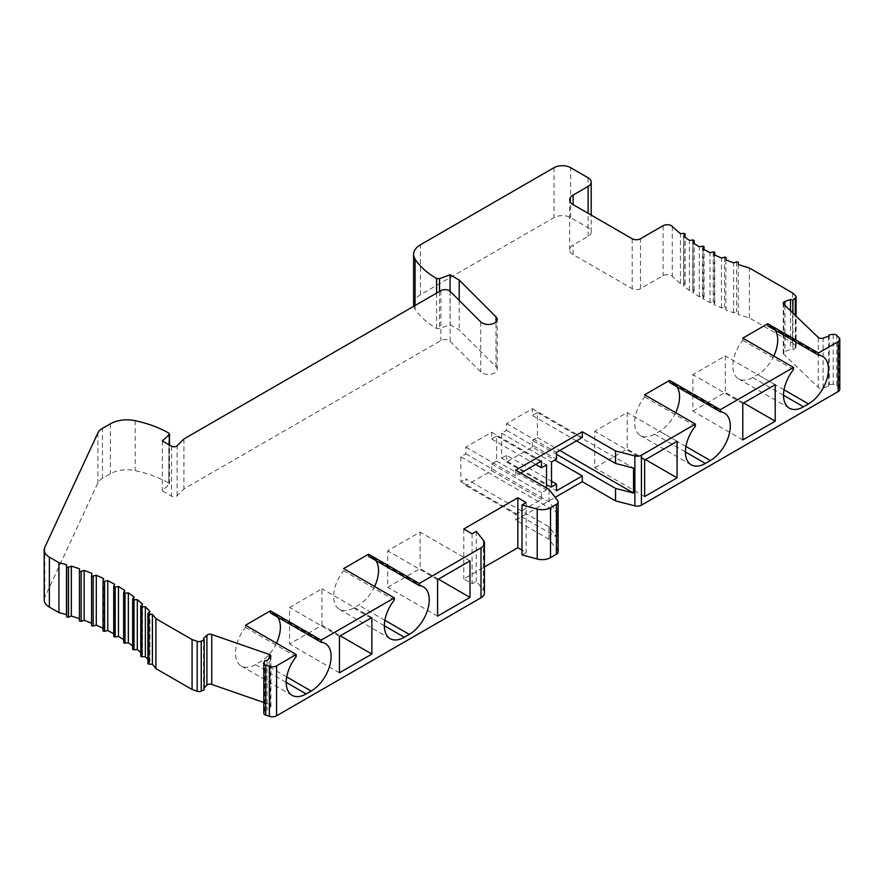 <?xml version="1.0" encoding="UTF-8"?>
<svg xmlns="http://www.w3.org/2000/svg" width="884" height="884" viewBox="0 0 884 884"><rect width="100%" height="100%" fill="white"/><g stroke="black" fill="none" stroke-linecap="round" stroke-linejoin="round"><path stroke-width="0.66" stroke-dasharray="4.42 3.31" d="M839.8 389.225A5.879 3.392 0 0 0 838.96 387.479L836.739 385.347A3.171 1.834 0 0 0 833.236 384.297L829.258 384.739L828.651 386.142L823.103 388.065A3.525 2.033 180 0 1 818.264 387.369L783.743 354.186A3.525 2.033 180 0 1 783.235 353.147A3.525 2.033 180 0 1 784.948 351.39L790.495 349.467L792.915 349.821L795.291 348.119A3.525 2.033 0 0 0 796.086 346.837A3.525 2.033 0 0 0 795.578 345.788L792.506 342.837L749.4 317.953A188.17 108.644 180 0 1 738.25 314.417L738.339 312.472A1.171 0.674 0 0 0 736.604 311.864L733.643 312.792A188.17 108.644 180 0 1 725.852 309.787L726.206 307.853A1.171 0.674 0 0 0 724.56 307.157L721.477 307.952A188.17 108.644 180 0 1 714.117 304.604L714.736 302.682A1.171 0.674 0 0 0 713.178 301.919L710.007 302.571A188.17 108.644 180 0 1 703.123 298.902L703.995 297.024A1.171 0.674 0 0 0 702.559 296.184L699.299 296.692A188.17 108.644 180 0 1 692.946 292.714L694.062 290.88A1.171 0.674 0 0 0 692.747 289.985L689.432 290.35A188.17 108.644 180 0 1 683.63 286.096L685.001 284.317A1.171 0.674 0 0 0 683.796 283.366L680.448 283.565A188.17 108.644 180 0 1 672.304 276.305A5.879 3.392 0 0 0 663.088 275.631L640.491 288.681A5.879 3.392 180 0 1 632.171 288.681L573.13 254.592A11.757 6.785 180 0 1 569.683 249.785A11.757 6.785 180 0 1 573.13 244.99L588.103 236.348A10.586 6.111 0 0 0 591.197 232.028A10.586 6.111 0 0 0 588.103 227.707L570.633 217.619A11.757 6.785 0 0 0 554.003 217.619L420.486 294.703A23.525 13.58 0 0 0 413.601 304.306M413.834 306.229A23.525 13.58 0 0 0 415.071 309.035A94.091 54.322 0 0 0 436.597 328.45L439.536 328.638L450.044 324.693L459.194 329.975L495.99 366.772A8.818 5.094 180 0 1 497.173 369.313A8.818 5.094 180 0 1 490.642 374.23A8.818 5.094 180 0 1 480.719 371.866L450.111 341.257A5.879 3.392 0 0 0 440.862 340.561L183.927 488.896L177.098 495.725A3.525 2.033 180 0 1 171.551 496.156L162.313 490.819L169.507 484.023M169.131 444.818L168.822 483.051A94.091 54.322 0 0 0 135.186 470.619A23.525 13.58 0 0 0 110.367 473.747L102.445 478.321A17.647 10.188 0 0 0 97.881 482.885L44.797 597.264A17.647 10.188 0 0 0 44.2 599.893M79.427 618.689A188.17 108.644 180 0 1 79.516 618.723L79.427 620.667M91.56 623.209A188.17 108.644 180 0 1 91.914 623.353L91.56 625.297M103.019 628.237A188.17 108.644 180 0 1 103.649 628.535L103.03 630.458M113.727 633.729A188.17 108.644 180 0 1 114.644 634.237L113.771 636.115M123.638 639.64A188.17 108.644 180 0 1 124.832 640.425L123.705 642.259L123.705 592.324M132.666 645.917A188.17 108.644 180 0 1 134.136 647.044L132.766 648.823L132.766 598.888M140.777 652.502A188.17 108.644 180 0 1 142.523 654.072L140.921 655.773L140.921 605.838M147.904 659.287A188.17 108.644 180 0 1 149.926 661.453L148.092 663.077L148.092 613.142M204.171 689.73L203.563 688.327L204.171 687.752M263.819 702.504L269.2 704.36A3.525 2.033 180 0 1 270.913 706.106A3.525 2.033 180 0 1 270.405 707.156L267.078 710.36L264.659 710.714L263.885 713.012L263.885 663.077M484.443 592.976A11.757 6.785 0 0 0 483.338 590.114L476.244 581.318L472.089 583.727L463.768 578.921L484.443 566.987M521.991 554.909L526.146 552.511L521.991 550.113M558.124 551.848A5.879 3.392 0 0 0 557.616 550.467L549.008 539.306L515.748 520.101L555.163 497.349M792.506 292.902L792.506 342.837M792.915 313.069L792.915 349.821M790.495 310.748L790.495 349.467M828.651 336.207L828.651 386.142M829.258 334.804L829.258 384.739M836.739 385.347L836.739 335.412M773.787 356.031A28.222 16.299 -60 0 1 757.754 374.628L752.759 377.501A28.222 16.299 -60 0 1 738.648 378.904A28.222 16.299 -60 0 1 732.803 365.987A28.222 16.299 -60 0 1 742.781 340.263L742.781 338.13M767.732 325.853A28.222 16.299 -60 0 1 771.865 327.135A28.222 16.299 -60 0 1 775.036 330.075M793.512 369.545L742.781 340.263M276.482 643.154A28.222 16.299 -60 0 1 260.437 661.74L255.454 664.624A28.222 16.299 -60 0 1 241.332 666.017A28.222 16.299 -60 0 1 235.487 653.099A28.222 16.299 -60 0 1 245.476 627.375L245.476 625.253M270.416 612.977A28.222 16.299 -60 0 1 274.548 614.247A28.222 16.299 -60 0 1 277.72 617.198M296.195 656.668L245.476 627.375M394.33 600.015L343.6 570.721L343.6 568.6M368.551 556.323A28.222 16.299 -60 0 1 372.683 557.594A28.222 16.299 -60 0 1 375.855 560.533M374.606 586.501A28.222 16.299 -60 0 1 358.572 605.087L353.578 607.971A28.222 16.299 -60 0 1 339.467 609.363A28.222 16.299 -60 0 1 333.622 596.446A28.222 16.299 -60 0 1 343.6 570.721M476.244 531.383L476.244 581.318M472.089 533.792L472.089 583.727M463.768 528.986L463.768 578.921M526.146 502.576L526.146 552.511M557.019 512.245L557.019 537.207L549.008 526.831L465.846 478.819L465.846 485.537L491.626 470.653L491.626 463.934L496.62 461.05L496.62 436.077L491.626 438.961L491.626 432.243L465.846 447.127L465.846 453.846L460.862 456.73L557.019 512.245L549.008 501.858L549.008 489.371M549.008 526.831L549.008 539.306M465.846 453.846L549.008 501.858M515.748 470.166L515.748 475.935L520.742 473.05M465.846 447.127L515.748 475.935M465.846 485.537L515.748 514.344L515.748 520.101M515.748 514.344L541.527 499.46L541.527 492.742L546.522 489.858L546.522 487.935M576.456 440.884L532.378 415.436L532.378 408.717L506.598 423.602L506.598 430.32L501.615 433.204L501.615 458.166L551.505 486.974M501.615 458.166L506.598 455.282L551.505 481.216M501.615 433.204L551.505 462.012M506.598 430.32L556.5 459.127M506.598 423.602L556.5 452.409M532.378 408.717L582.28 437.525M506.598 455.282L506.598 462.012L532.378 447.127L554.832 460.089M532.378 447.127L532.378 440.398L556.5 454.332M506.598 462.012L556.5 490.819M532.378 440.398L537.373 437.525L537.373 412.552L532.378 415.436M460.862 456.73L460.862 481.692L465.846 478.819M537.373 412.552L633.53 468.078M537.373 437.525L559.826 450.486M496.62 461.05L546.522 489.858M496.62 436.077L546.522 464.885M491.626 463.934L541.527 492.742M491.626 470.653L541.527 499.46M491.626 438.961L535.704 464.409M491.626 432.243L541.527 461.05M460.862 481.692L557.019 537.207M264.659 660.779L264.659 710.714M267.078 660.425L267.078 710.36M203.563 638.392L203.563 688.327M149.926 611.518L149.926 661.453M142.523 604.137L142.523 654.072M134.136 597.109L134.136 647.044M124.832 590.49L124.832 640.425M114.644 584.302L114.644 634.237M103.649 578.611L103.649 628.535M91.914 573.418L91.914 623.353M79.516 568.788L79.516 618.723M162.313 440.884L162.313 490.819M183.927 438.961L183.927 488.896M459.194 300.405L459.194 329.975M450.044 291.267L450.044 324.693M680.448 283.565L680.448 233.641M683.63 236.161L683.63 286.096M689.432 290.35L689.432 240.415M692.946 242.791L692.946 292.714M699.299 296.692L699.299 246.758M703.123 248.968L703.123 298.902M710.007 302.571L710.007 252.636M714.117 254.669L714.117 304.604M721.477 307.952L721.477 258.017M725.852 259.852L725.852 309.787M733.643 312.792L733.643 262.857M738.25 264.482L738.25 314.417M749.4 317.953L749.4 268.018M438.409 579.164L420.11 568.6L420.11 532.113L387.678 550.831L387.678 587.319L420.11 568.6M470.012 560.92L420.11 532.113M437.58 616.126L387.678 587.319M437.58 579.639L387.678 550.831M692.879 411.115L725.311 392.386L725.311 355.898L692.879 374.628L692.879 411.115L742.781 439.923M594.755 467.769L627.187 449.05L627.187 412.552L594.755 431.281L594.755 467.769L644.646 496.576M321.975 625.253L321.975 588.766L289.543 607.485L289.543 643.983L321.975 625.253L340.274 635.817M743.61 402.949L725.311 392.386M742.781 403.435L692.879 374.628M775.213 384.706L725.311 355.898M645.475 459.603L627.187 449.05M644.646 460.089L594.755 431.281M677.078 441.359L627.187 412.552M371.877 617.573L321.975 588.766M339.445 672.79L289.543 643.983M339.445 636.292L289.543 607.485M675.652 412.695A28.222 16.299 -60 0 1 659.619 431.281L654.624 434.166A28.222 16.299 -60 0 1 640.513 435.558A28.222 16.299 -60 0 1 634.668 422.64A28.222 16.299 -60 0 1 644.646 396.916L644.646 394.794M669.597 382.518A28.222 16.299 -60 0 1 673.73 383.789A28.222 16.299 -60 0 1 676.901 386.728M695.376 426.21L644.646 396.916M795.578 295.853L795.578 345.788M795.291 348.119L795.291 315.356M784.948 305.411L784.948 351.39M783.743 354.186L783.743 304.262M818.264 337.434L818.264 387.369M823.103 388.065L823.103 338.13M833.236 334.362L833.236 384.297M838.96 337.544L838.96 387.479M784.042 389.8L757.754 374.628M752.759 377.501L783.533 395.27M286.725 676.923L260.437 661.74M255.454 664.624L286.217 682.393M384.86 620.27L358.572 605.087M353.578 607.971L384.352 625.728M483.338 540.179L483.338 590.114M557.616 500.532L557.616 550.467M270.405 657.221L270.405 707.156M269.2 704.36L269.2 658.381M44.797 597.264L44.797 547.329M97.881 432.95L97.881 482.885M102.445 478.321L102.445 428.386M110.367 423.812L110.367 473.747M135.186 420.685L135.186 470.619M168.822 433.116L168.822 483.051M171.551 446.221L171.551 496.156M177.098 495.725L177.098 445.79M440.862 290.626L440.862 340.561M450.111 341.257L450.111 291.322M480.719 321.931L480.719 371.866M495.99 366.772L495.99 321.931M439.536 291.388L439.536 328.638M436.597 293.09L436.597 328.45M415.071 305.51L415.071 309.035M420.486 294.703L420.486 244.769M554.003 167.684L554.003 217.619M570.633 217.619L570.633 167.684M588.103 177.772L588.103 227.707M588.103 236.348L588.103 213.298M573.13 254.592L573.13 244.99M632.171 238.746L632.171 288.681M640.491 288.681L640.491 238.746M663.088 225.696L663.088 275.631M672.304 226.37L672.304 276.305M683.796 233.431L683.796 283.366M685.001 284.317L685.001 237.21M692.747 240.05L692.747 289.985M694.062 290.88L694.062 243.52M702.559 246.249L702.559 296.184M703.995 297.024L703.995 249.454M713.178 251.984L713.178 301.919M714.736 302.682L714.736 254.957M724.56 257.222L724.56 307.157M736.604 261.929L736.604 311.864M685.907 446.453L659.619 431.281M654.624 434.166L685.398 451.923M796.086 346.837L796.086 316.118M783.235 353.147L783.235 303.212M771.865 327.135L822.595 356.418M738.648 378.904L789.379 408.187M274.548 614.247L325.279 643.541M241.332 666.017L292.063 695.31M372.683 557.594L423.414 586.888M339.467 609.363L390.198 638.657M270.913 706.106L270.913 656.171M169.507 484.012L169.507 445.039M497.173 369.313L497.173 319.378M591.197 232.028L591.197 215.088M569.683 249.785L569.683 199.861M685.1 284.04L685.1 237.288M694.139 290.659L694.139 243.564M704.04 296.847L704.04 249.476M714.747 302.56L714.747 254.968M673.73 383.789L724.46 413.082M640.513 435.558L691.244 464.851"/><path stroke-width="1.33" d="M695.376 424.077L644.646 394.794L669.597 380.385L669.597 382.518L720.327 411.8A28.222 16.299 120 0 1 724.46 413.082A28.222 16.299 120 0 1 730.306 426A28.222 16.299 120 0 1 710.349 460.564L705.355 463.448A28.222 16.299 120 0 1 691.244 464.851A28.222 16.299 120 0 1 685.398 451.923A28.222 16.299 120 0 1 695.376 426.21L695.376 424.077L641.419 455.227A5.879 3.392 180 0 1 634.867 455.934L615.54 450.962L582.28 431.757L515.748 470.166L549.008 489.371L557.616 500.532A5.879 3.392 180 0 1 558.124 501.913A5.879 3.392 180 0 1 556.401 504.311L550.5 507.725A11.757 6.785 180 0 1 537.218 509.073L521.991 504.974L526.146 502.576L517.825 497.78L463.768 528.986L472.089 533.792L476.244 531.383L483.338 540.179A11.757 6.785 180 0 1 484.443 543.041A11.757 6.785 180 0 1 480.995 547.848L419.281 583.484L368.551 554.191L343.6 568.6L394.33 597.882L321.146 640.138L270.416 610.844L245.476 625.253L296.195 654.536L276.582 665.873A5.879 3.392 180 0 1 269.388 666.381L265.697 665.099A3.171 1.834 180 0 1 263.819 663.42A3.171 1.834 180 0 1 263.885 663.077L264.659 660.779L267.078 660.425L270.405 657.221A3.525 2.033 0 0 0 270.913 656.171A3.525 2.033 0 0 0 269.2 654.425L211.74 634.491A3.525 2.033 0 0 0 206.9 635.198L203.563 638.392L204.171 639.795L201.232 641.165A3.525 2.033 180 0 1 197.187 641.331L192.071 639.552L155.904 618.678A188.17 108.644 0 0 0 152.391 614.303L149.02 614.192A1.171 0.674 180 0 1 148.092 613.142L149.926 611.518A188.17 108.644 0 0 0 145.352 606.8L141.981 606.844A1.171 0.674 180 0 1 140.921 605.838L142.523 604.137A188.17 108.644 0 0 0 137.318 599.639L133.97 599.838A1.171 0.674 180 0 1 132.766 598.888L134.136 597.109A188.17 108.644 0 0 0 128.346 592.866L125.02 593.219A1.171 0.674 180 0 1 123.705 592.324L124.832 590.49A188.17 108.644 0 0 0 118.467 586.512L115.207 587.02A1.171 0.674 180 0 1 113.771 586.191L114.644 584.302A188.17 108.644 0 0 0 107.76 580.633L104.588 581.285A1.171 0.674 180 0 1 103.03 580.523L103.649 578.611A188.17 108.644 0 0 0 96.29 575.252L93.207 576.048A1.171 0.674 180 0 1 91.56 575.362L91.914 573.418A188.17 108.644 0 0 0 84.124 570.412L81.162 571.34A1.171 0.674 180 0 1 79.427 570.744L79.516 568.788A188.17 108.644 0 0 0 71.339 566.147L68.51 567.208A1.171 0.674 180 0 1 66.698 566.666L66.521 564.721A188.17 108.644 0 0 0 58.941 562.688L49.371 557.163A17.647 10.188 180 0 1 44.2 549.958A17.647 10.188 180 0 1 44.797 547.329L97.881 432.95A17.647 10.188 180 0 1 102.445 428.386L110.367 423.812A23.525 13.58 180 0 1 135.186 420.685A94.091 54.322 180 0 1 168.833 433.127L169.131 434.817L162.313 440.884L171.551 446.221A3.525 2.033 0 0 0 177.098 445.79L183.927 438.961L440.862 290.626A5.879 3.392 180 0 1 450.111 291.322L480.719 321.931A8.818 5.094 0 0 0 490.642 324.295A8.818 5.094 0 0 0 497.173 319.378A8.818 5.094 0 0 0 495.99 316.837L459.194 280.04L450.044 274.758L439.536 278.703L436.597 278.515A94.091 54.322 180 0 1 415.071 259.1A23.525 13.58 180 0 1 413.601 254.371L413.601 304.306A23.525 13.58 0 0 0 413.834 306.229M44.2 549.958L44.2 599.893A17.647 10.188 0 0 0 49.371 607.098L58.941 612.623A188.17 108.644 180 0 1 66.521 614.656L66.698 616.601A1.171 0.674 0 0 0 68.51 617.131L71.339 616.071A188.17 108.644 180 0 1 79.427 618.689M79.427 570.766L79.427 620.667A1.171 0.674 0 0 0 81.162 621.275L84.124 620.347A188.17 108.644 180 0 1 91.56 623.209M91.56 575.495L91.56 625.297A1.171 0.674 0 0 0 93.207 625.982L96.29 625.187A188.17 108.644 180 0 1 103.019 628.237M103.03 580.766L103.03 630.458A1.171 0.674 0 0 0 104.588 631.22L107.76 630.568A188.17 108.644 180 0 1 113.727 633.729M113.771 586.534L113.771 636.115A1.171 0.674 0 0 0 115.207 636.955L118.467 636.447A188.17 108.644 180 0 1 123.638 639.64M123.705 642.259A1.171 0.674 0 0 0 125.02 643.154L128.346 642.79A188.17 108.644 180 0 1 132.666 645.917M132.766 648.823A1.171 0.674 0 0 0 133.97 649.773L137.318 649.574A188.17 108.644 180 0 1 140.777 652.502M140.921 655.773A1.171 0.674 0 0 0 141.981 656.779L145.352 656.735A188.17 108.644 180 0 1 147.904 659.287M148.092 663.077A1.171 0.674 0 0 0 149.02 664.127L152.391 664.227A188.17 108.644 180 0 1 155.904 668.613L192.071 689.487L197.187 691.266A3.525 2.033 0 0 0 201.232 691.1L204.171 689.73L204.171 639.795M204.171 687.752L206.9 685.133A3.525 2.033 180 0 1 211.74 684.426L263.819 702.504M263.885 713.012A3.171 1.834 0 0 0 263.819 713.355A3.171 1.834 0 0 0 265.697 715.034L269.388 716.316A5.879 3.392 0 0 0 276.582 715.808L480.995 597.783A11.757 6.785 0 0 0 484.443 592.976L484.443 543.041M521.991 550.113L517.825 547.715L484.443 566.987M521.991 504.974L521.991 554.909L537.218 559.008A11.757 6.785 0 0 0 550.5 557.66L556.401 554.246A5.879 3.392 0 0 0 558.124 551.848L558.124 501.913M556.5 454.332L615.54 488.421L615.54 500.897L582.28 481.692L555.163 497.349M615.54 500.897L634.867 505.869A5.879 3.392 0 0 0 641.419 505.162L838.076 391.623A5.879 3.392 0 0 0 839.8 389.225L839.8 339.29A5.879 3.392 180 0 1 838.076 341.688L818.451 353.014L818.451 355.147A28.222 16.299 120 0 1 822.595 356.418A28.222 16.299 120 0 1 828.441 369.346A28.222 16.299 120 0 1 808.473 403.911L803.49 406.795A28.222 16.299 120 0 1 789.379 408.187A28.222 16.299 120 0 1 783.533 395.27L803.49 406.795M413.601 254.371A23.525 13.58 180 0 1 420.486 244.769L554.003 167.684A11.757 6.785 180 0 1 570.633 167.684L588.103 177.772A10.586 6.111 180 0 1 591.197 182.093A10.586 6.111 180 0 1 588.103 186.413L573.13 195.055A11.757 6.785 0 0 0 569.683 199.861A11.757 6.785 0 0 0 573.13 204.657L632.171 238.746A5.879 3.392 0 0 0 640.491 238.746L663.088 225.696A5.879 3.392 180 0 1 672.304 226.37A188.17 108.644 0 0 0 680.448 233.641L683.796 233.431A1.171 0.674 180 0 1 685.001 234.382L683.63 236.161A188.17 108.644 0 0 0 689.432 240.415L692.747 240.05A1.171 0.674 180 0 1 694.062 240.945L692.946 242.791A188.17 108.644 0 0 0 699.299 246.758L702.559 246.249A1.171 0.674 180 0 1 703.995 247.089L703.123 248.968A188.17 108.644 0 0 0 710.007 252.636L713.178 251.984A1.171 0.674 180 0 1 714.736 252.747L714.117 254.669A188.17 108.644 0 0 0 721.477 258.017L724.56 257.222A1.171 0.674 180 0 1 726.206 257.918L725.852 259.852A188.17 108.644 0 0 0 733.643 262.857L736.604 261.929A1.171 0.674 180 0 1 738.339 262.526L738.25 264.482A188.17 108.644 0 0 0 749.4 268.018L792.506 292.902L795.578 295.853A3.525 2.033 180 0 1 796.086 296.902A3.525 2.033 180 0 1 795.291 298.184L792.915 299.886L792.915 313.069M792.915 299.886L790.495 299.532L790.495 310.748M790.495 299.532L784.948 301.466A3.525 2.033 0 0 0 783.235 303.212A3.525 2.033 0 0 0 783.743 304.262L818.264 337.434A3.525 2.033 0 0 0 823.103 338.13L828.651 336.207L829.258 334.804L833.236 334.362A3.171 1.834 180 0 1 836.739 335.412L838.96 337.544A5.879 3.392 180 0 1 839.8 339.29M720.327 411.8L720.327 409.679L793.512 367.424L793.512 369.545A28.222 16.299 120 0 0 783.533 395.27M742.781 439.923L775.213 421.193L775.213 384.706L742.781 403.435L742.781 439.923M644.646 496.576L677.078 477.857L677.078 441.359L644.646 460.089L644.646 496.576M775.036 330.075A28.222 16.299 -60 0 1 777.71 340.053A28.222 16.299 -60 0 1 773.787 356.031M793.512 367.424L742.781 338.13L767.732 323.732L767.732 325.853L818.451 355.147M79.427 570.744A1.171 0.674 180 0 1 79.427 570.732L79.427 620.678M169.507 445.039L169.507 434.077L169.131 444.818M767.732 323.732L818.451 353.014M669.597 380.385L720.327 409.679M270.416 610.844L270.416 612.977L321.146 642.259L321.146 640.138M296.195 654.536L296.195 656.668A28.222 16.299 120 0 0 286.217 682.393A28.222 16.299 120 0 0 292.063 695.31A28.222 16.299 120 0 0 306.173 693.907L311.168 691.034A28.222 16.299 120 0 0 331.124 656.458A28.222 16.299 120 0 0 325.279 643.541A28.222 16.299 120 0 0 321.146 642.259M277.72 617.198A28.222 16.299 -60 0 1 280.394 627.176A28.222 16.299 -60 0 1 276.482 643.154M368.551 554.191L368.551 556.323L419.281 585.606A28.222 16.299 120 0 1 423.414 586.888A28.222 16.299 120 0 1 429.259 599.805A28.222 16.299 120 0 1 409.303 634.38L404.308 637.254A28.222 16.299 120 0 1 390.198 638.657A28.222 16.299 120 0 1 384.352 625.728A28.222 16.299 120 0 1 394.33 600.015L394.33 597.882M419.281 585.606L419.281 583.484M470.012 597.407L470.012 560.92L437.58 579.639L437.58 616.126L470.012 597.407L438.409 579.164M371.877 654.061L371.877 617.573L339.445 636.292L339.445 672.79L371.877 654.061L340.274 635.817M375.855 560.533A28.222 16.299 -60 0 1 378.529 570.523A28.222 16.299 -60 0 1 374.606 586.501M517.825 497.78L517.825 547.715M582.28 431.757L582.28 437.525L556.5 452.409L556.5 459.127L551.505 462.012L551.505 486.974L556.5 484.089L556.5 490.819L582.28 475.935L582.28 481.692M546.522 487.935L546.522 464.885L541.527 467.769L541.527 461.05L520.742 473.05M551.505 481.216L556.5 484.089M554.832 460.089L582.28 475.935M615.54 450.962L615.54 463.448L576.456 440.884M615.54 463.448L633.53 468.078L633.53 493.04L615.54 488.421M559.826 450.486L633.53 493.04M535.704 464.409L541.527 467.769M265.697 665.099L265.697 715.034M192.071 639.552L192.071 689.487M155.904 618.678L155.904 668.613M152.391 664.227L152.391 614.303M145.352 656.735L145.352 606.8M137.318 649.574L137.318 599.639M128.346 642.79L128.346 592.866M118.467 636.447L118.467 586.512M107.76 630.568L107.76 580.633M96.29 625.187L96.29 575.252M84.124 620.347L84.124 570.412M71.339 616.071L71.339 566.147M66.521 564.721L66.521 614.656M58.941 612.623L58.941 562.688M459.194 280.04L459.194 300.405M450.044 274.758L450.044 291.267M775.213 421.193L743.61 402.949M677.078 477.857L645.475 459.603M676.901 386.728A28.222 16.299 -60 0 1 679.575 396.706A28.222 16.299 -60 0 1 675.652 412.695M795.291 315.356L795.291 298.184M784.948 301.466L784.948 305.411M838.076 391.623L838.076 341.688M641.419 455.227L641.419 505.162M808.473 403.911L784.042 389.8M311.168 691.034L286.725 676.923M480.995 597.783L480.995 547.848M276.582 665.873L276.582 715.808M286.217 682.393L306.173 693.907M409.303 634.38L384.86 620.27M384.352 625.728L404.308 637.254M537.218 559.008L537.218 509.073M550.5 507.725L550.5 557.66M556.401 554.246L556.401 504.311M634.867 505.869L634.867 455.934M269.388 716.316L269.388 666.381M269.2 658.381L269.2 654.425M211.74 634.491L211.74 684.426M206.9 685.133L206.9 635.198M201.232 641.165L201.232 691.1M197.187 691.266L197.187 641.331M149.02 614.192L149.02 664.127M141.981 606.844L141.981 656.779M133.97 599.838L133.97 649.773M125.02 593.219L125.02 643.154M115.207 587.02L115.207 636.955M104.588 581.285L104.588 631.22M93.207 576.048L93.207 625.982M81.162 571.34L81.162 621.275M68.51 567.208L68.51 617.131M66.698 616.601L66.698 566.666M49.371 557.163L49.371 607.098M495.99 321.931L495.99 316.837M439.536 278.703L439.536 291.388M436.597 278.515L436.597 293.09M415.071 259.1L415.071 305.51M588.103 213.298L588.103 186.413M573.13 195.055L573.13 204.657M685.001 237.21L685.001 234.382M694.062 243.52L694.062 240.945M703.995 249.454L703.995 247.089M714.736 254.957L714.736 252.747M710.349 460.564L685.907 446.453M685.398 451.923L705.355 463.448M796.086 316.118L796.086 296.902M263.819 713.355L263.819 663.42M147.904 663.453L147.904 613.518M140.777 656.105L140.777 606.17M132.666 649.099L132.666 599.164M123.638 642.48L123.638 592.545M113.727 636.292L113.727 586.357M103.019 630.579L103.019 580.644M91.56 625.364L91.56 575.429M591.197 215.088L591.197 182.093M685.1 237.288L685.1 234.105M694.139 243.564L694.139 240.724M704.04 249.476L704.04 246.912M714.747 254.968L714.747 252.625"/></g></svg>
